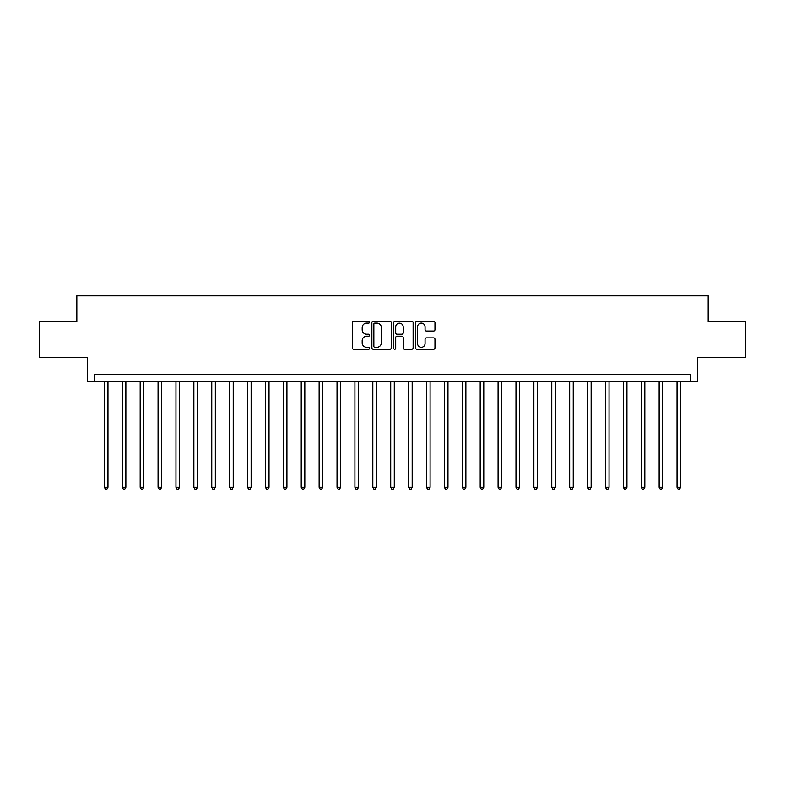 <?xml version="1.0" encoding="UTF-8"?>
<svg xmlns="http://www.w3.org/2000/svg" width="785" height="785" viewBox="0 0 785 785"><rect width="100%" height="100%" fill="white"/><g stroke="black" fill="none" stroke-linecap="round" stroke-linejoin="round"><path stroke-width="1.18" d="M369.598 322.164A0.981 0.981 0 0 0 368.607 321.183L353.682 321.183A1.403 1.403 0 0 0 352.279 322.586L352.279 347.883A1.403 1.403 0 0 0 353.682 349.286L368.607 349.286A0.981 0.981 0 0 0 369.598 348.304A0.981 0.981 0 0 0 368.607 347.323L366.683 347.323A4.494 4.494 0 0 1 362.179 342.819L362.179 340.719A4.494 4.494 0 0 1 366.683 336.215L368.607 336.215A0.981 0.981 0 0 0 369.598 335.234A0.981 0.981 0 0 0 368.607 334.253L366.683 334.253A4.494 4.494 0 0 1 362.179 329.759L362.179 327.649A4.494 4.494 0 0 1 366.683 323.155L368.607 323.155A0.981 0.981 0 0 0 369.598 322.164M433.565 331.093A1.403 1.403 0 0 0 434.968 329.68L434.968 322.586A1.403 1.403 0 0 0 433.565 321.183L416.982 321.183A1.403 1.403 0 0 0 415.579 322.586L415.579 347.883A1.403 1.403 0 0 0 416.982 349.286L433.565 349.286A1.403 1.403 0 0 0 434.968 347.883L434.968 339.306A1.403 1.403 0 0 0 433.565 337.903L426.471 337.903A1.403 1.403 0 0 0 425.068 339.306L425.068 343.565A3.758 3.758 0 0 1 421.31 347.323A3.758 3.758 0 0 1 417.551 343.565L417.551 326.913A3.758 3.758 0 0 1 421.31 323.155A3.758 3.758 0 0 1 425.068 326.913L425.068 329.68A1.403 1.403 0 0 0 426.471 331.093L433.565 331.093M690.28 381.765L697.433 381.765L697.433 357.43L745.75 357.43L745.75 321.634L708.168 321.634L708.168 295.866L76.832 295.866L76.832 321.634L39.25 321.634L39.25 357.43L87.567 357.43L87.567 381.765L690.28 381.765L690.28 374.602L94.72 374.602L94.72 381.765M391.273 322.586A1.403 1.403 0 0 0 389.86 321.183L373.287 321.183A1.403 1.403 0 0 0 371.874 322.586L371.874 347.883A1.403 1.403 0 0 0 373.287 349.286L389.86 349.286A1.403 1.403 0 0 0 391.273 347.883L391.273 322.586M395.14 321.183L411.713 321.183A1.403 1.403 0 0 1 413.126 322.586L413.126 347.883A1.403 1.403 0 0 1 411.713 349.286L404.618 349.286A1.403 1.403 0 0 1 403.215 347.883L403.215 337.628A1.403 1.403 0 0 0 401.812 336.215L397.102 336.215A1.403 1.403 0 0 0 395.699 337.628L395.699 348.304A0.981 0.981 0 0 1 394.718 349.286A0.981 0.981 0 0 1 393.727 348.304L393.727 322.586A1.403 1.403 0 0 1 395.14 321.183M374.828 323.155A0.981 0.981 0 0 0 373.846 324.136L373.846 346.332A0.981 0.981 0 0 0 374.828 347.323L376.869 347.323A4.494 4.494 0 0 0 381.363 342.819L381.363 327.649A4.494 4.494 0 0 0 376.869 323.155L374.828 323.155M403.215 326.982A3.758 3.758 0 0 0 399.457 323.224A3.758 3.758 0 0 0 395.699 326.982L395.699 332.85A1.403 1.403 0 0 0 397.102 334.253L401.812 334.253A1.403 1.403 0 0 0 403.215 332.85L403.215 326.982M104.385 381.765L104.385 487.269L107.967 487.269L107.967 381.765M107.967 487.269L106.897 489.133L105.465 489.133L104.385 487.269M122.283 381.765L122.283 487.269L125.865 487.269L125.865 381.765M125.865 487.269L124.786 489.133L123.353 489.133L122.283 487.269M140.181 381.765L140.181 487.269L143.753 487.269L143.753 381.765M143.753 487.269L142.684 489.133L141.251 489.133L140.181 487.269M158.07 381.765L158.07 487.269L161.651 487.269L161.651 381.765M161.651 487.269L160.582 489.133L159.149 489.133L158.07 487.269M175.968 381.765L175.968 487.269L179.549 487.269L179.549 381.765M179.549 487.269L178.47 489.133L177.047 489.133L175.968 487.269M193.866 381.765L193.866 487.269L197.447 487.269L197.447 381.765M197.447 487.269L196.368 489.133L194.935 489.133L193.866 487.269M211.764 381.765L211.764 487.269L215.335 487.269L215.335 381.765M215.335 487.269L214.266 489.133L212.833 489.133L211.764 487.269M229.652 381.765L229.652 487.269L233.233 487.269L233.233 381.765M233.233 487.269L232.164 489.133L230.731 489.133L229.652 487.269M247.55 381.765L247.55 487.269L251.131 487.269L251.131 381.765M251.131 487.269L250.052 489.133L248.619 489.133L247.55 487.269M265.448 381.765L265.448 487.269L269.019 487.269L269.019 381.765M269.019 487.269L267.95 489.133L266.517 489.133L265.448 487.269M283.336 381.765L283.336 487.269L286.917 487.269L286.917 381.765M286.917 487.269L285.848 489.133L284.415 489.133L283.336 487.269M301.234 381.765L301.234 487.269L304.815 487.269L304.815 381.765M304.815 487.269L303.736 489.133L302.313 489.133L301.234 487.269M319.132 381.765L319.132 487.269L322.713 487.269L322.713 381.765M322.713 487.269L321.634 489.133L320.201 489.133L319.132 487.269M337.03 381.765L337.03 487.269L340.602 487.269L340.602 381.765M340.602 487.269L339.532 489.133L338.099 489.133L337.03 487.269M354.918 381.765L354.918 487.269L358.5 487.269L358.5 381.765M358.5 487.269L357.43 489.133L355.998 489.133L354.918 487.269M372.816 381.765L372.816 487.269L376.398 487.269L376.398 381.765M376.398 487.269L375.318 489.133L373.886 489.133L372.816 487.269M390.714 381.765L390.714 487.269L394.286 487.269L394.286 381.765M394.286 487.269L393.216 489.133L391.784 489.133L390.714 487.269M408.602 381.765L408.602 487.269L412.184 487.269L412.184 381.765M412.184 487.269L411.114 489.133L409.682 489.133L408.602 487.269M426.5 381.765L426.5 487.269L430.082 487.269L430.082 381.765M430.082 487.269L429.002 489.133L427.57 489.133L426.5 487.269M444.398 381.765L444.398 487.269L447.97 487.269L447.97 381.765M447.97 487.269L446.9 489.133L445.468 489.133L444.398 487.269M462.286 381.765L462.286 487.269L465.868 487.269L465.868 381.765M465.868 487.269L464.798 489.133L463.366 489.133L462.286 487.269M480.185 381.765L480.185 487.269L483.766 487.269L483.766 381.765M483.766 487.269L482.687 489.133L481.264 489.133L480.185 487.269M498.082 381.765L498.082 487.269L501.664 487.269L501.664 381.765M501.664 487.269L500.585 489.133L499.152 489.133L498.082 487.269M515.981 381.765L515.981 487.269L519.552 487.269L519.552 381.765M519.552 487.269L518.483 489.133L517.05 489.133L515.981 487.269M533.869 381.765L533.869 487.269L537.45 487.269L537.45 381.765M537.45 487.269L536.381 489.133L534.948 489.133L533.869 487.269M551.767 381.765L551.767 487.269L555.348 487.269L555.348 381.765M555.348 487.269L554.269 489.133L552.836 489.133L551.767 487.269M569.665 381.765L569.665 487.269L573.236 487.269L573.236 381.765M573.236 487.269L572.167 489.133L570.734 489.133L569.665 487.269M587.553 381.765L587.553 487.269L591.134 487.269L591.134 381.765M591.134 487.269L590.065 489.133L588.632 489.133L587.553 487.269M605.451 381.765L605.451 487.269L609.032 487.269L609.032 381.765M609.032 487.269L607.953 489.133L606.53 489.133L605.451 487.269M623.349 381.765L623.349 487.269L626.93 487.269L626.93 381.765M626.93 487.269L625.851 489.133L624.418 489.133L623.349 487.269M641.247 381.765L641.247 487.269L644.819 487.269L644.819 381.765M644.819 487.269L643.749 489.133L642.316 489.133L641.247 487.269M659.135 381.765L659.135 487.269L662.717 487.269L662.717 381.765M662.717 487.269L661.647 489.133L660.214 489.133L659.135 487.269M677.033 381.765L677.033 487.269L680.615 487.269L680.615 381.765M680.615 487.269L679.535 489.133L678.103 489.133L677.033 487.269"/></g></svg>
